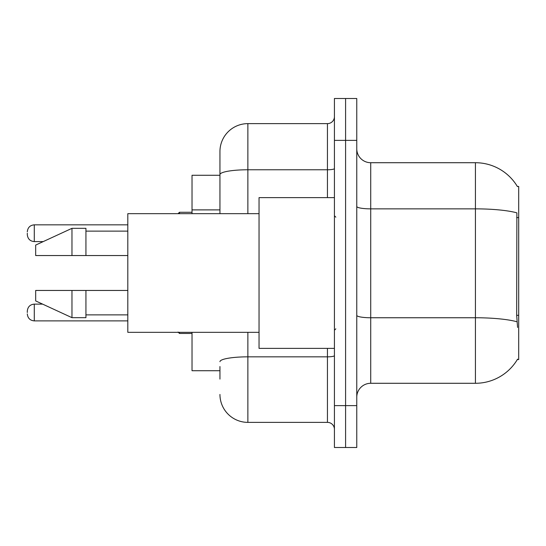 <?xml version="1.0" encoding="UTF-8"?>
<svg xmlns="http://www.w3.org/2000/svg" width="546" height="546" viewBox="0 0 546 546"><rect width="100%" height="100%" fill="white"/><g stroke="black" fill="none" stroke-linecap="round" stroke-linejoin="round"><path stroke-width="0.82" d="M517.574 327.443L516.68 315.315L516.878 212.851A48.86 8.483 180 0 0 475.423 208.859L475.423 162.715A48.86 48.86 0 0 1 517.431 186.623A48.86 48.86 0 0 0 475.423 162.715A48.86 48.86 0 0 1 517.328 186.445L518.7 186.445L518.7 359.555L517.328 359.555L517.574 359.138A48.86 48.86 0 0 1 475.423 383.285L370.72 383.285A13.957 13.957 0 0 0 356.763 397.249M219.949 201.508L219.949 166.905L219.949 175.28L192.028 175.28L192.028 213.67M219.949 370.72L192.028 370.72L192.028 332.33M345.591 405.623L345.591 447.502L356.763 447.502L356.763 405.623L345.591 405.623L345.591 447.502L334.425 447.502L334.425 405.623L345.591 405.623L345.591 140.377L345.591 405.623M334.425 405.623L334.425 98.498L345.591 98.498L345.591 140.377L345.591 98.498L356.763 98.498L356.763 405.623M517.328 186.445A48.86 48.86 0 0 0 475.423 162.715L370.72 162.715A13.957 13.957 0 0 1 356.763 148.751A13.957 13.957 0 0 0 370.72 162.715L370.72 383.285M219.949 379.095L219.949 366.537M247.87 332.33L247.87 422.372L327.443 422.372L327.443 348.382M219.949 213.67L219.949 151.549A27.921 27.921 0 0 1 247.87 123.628L327.443 123.628A6.982 6.982 0 0 0 334.425 116.646M219.949 151.549L219.949 166.905M334.425 429.354A6.982 6.982 0 0 0 327.443 422.372M247.87 422.372A27.921 27.921 0 0 1 219.949 394.451M27.3 312.51L27.3 311.111L27.3 312.51M27.3 233.21L27.3 234.609L27.3 233.21M334.425 197.618L259.043 197.618L259.043 348.382L334.425 348.382M259.043 213.67L127.812 213.67L127.812 332.33L259.043 332.33M71.97 255.548L35.674 255.548L35.674 245.079L71.97 228.33L71.97 255.548L127.812 255.548M71.97 228.33L85.934 228.33L85.934 255.548M127.812 290.452L85.934 290.452L85.934 317.67L71.97 317.67L71.97 290.452L35.674 290.452L35.674 300.921L71.97 317.67M35.674 290.452L44.915 290.452M85.934 290.452L71.97 290.452M518.7 315.315L516.68 315.315M518.7 217.595L516.68 217.595M219.949 209.889L192.028 209.889M475.423 383.285L475.423 208.859L370.72 208.859A13.957 2.423 0 0 1 356.763 206.436M517.028 321.785A48.86 8.483 180 0 0 475.423 317.752L370.72 317.752A13.957 2.423 -0 0 1 356.763 315.322M356.763 140.377L334.425 140.377M334.425 355.623A6.982 1.215 0 0 1 327.443 356.838L247.87 356.838A27.921 4.846 180 0 0 219.949 361.684M247.87 123.628L247.87 169.772L327.443 169.772L327.443 123.628M219.949 174.618A27.921 4.846 180 0 1 247.87 169.772L247.87 213.67M327.443 197.618L327.443 169.772A6.982 1.215 0 0 0 334.425 168.557M27.3 311.111C27.75 306.832 30.078 304.504 34.282 304.129L34.282 320.884L127.812 320.884M179.463 332.33L179.463 333.449L192.028 333.449M127.812 224.836L34.282 224.836L34.282 241.591C30.078 241.216 27.75 238.889 27.3 234.609M192.028 212.271L179.463 212.271L179.463 213.67M34.282 304.129L42.636 304.129M34.282 320.884C30.078 320.509 27.75 318.181 27.3 313.902M179.463 333.449L178.071 332.05M34.282 241.591L43.236 241.591M34.282 224.836C30.078 225.211 27.75 227.539 27.3 231.818M179.463 212.271L178.071 213.67M335.824 217.158L334.425 215.766M85.934 231.122L127.812 231.122M85.934 314.878L127.812 314.878M335.824 328.842L334.425 330.234"/></g></svg>
